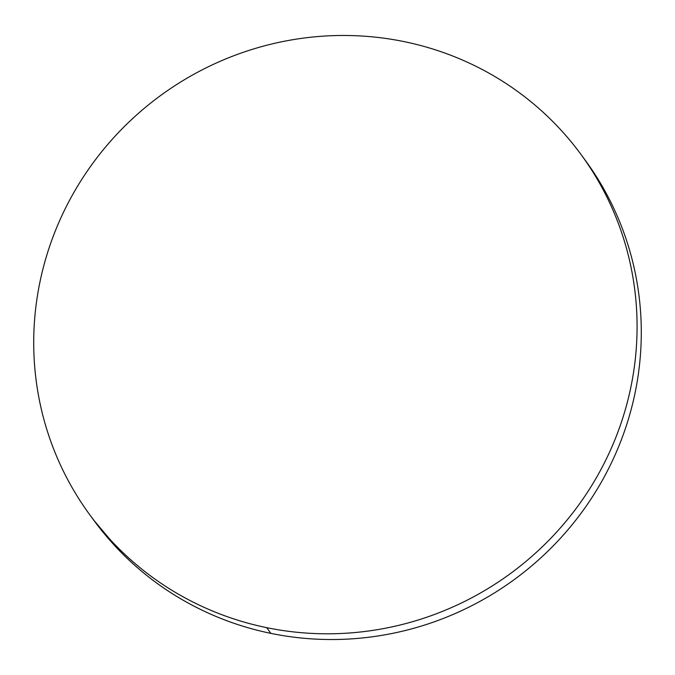 <?xml version="1.0" encoding="UTF-8"?>
<svg xmlns="http://www.w3.org/2000/svg" width="675" height="675" viewBox="0 0 675 675"><rect width="100%" height="100%" fill="white"/><g stroke="black" fill="none" stroke-linecap="round" stroke-linejoin="round"><path stroke-width="1.01" d="M266.667 627.649A304.602 296.182 143.7 0 1 89.893 514.941A304.602 296.182 143.7 0 1 84.755 174.833A304.602 296.182 143.7 0 1 404.123 41.622A304.602 296.182 143.7 0 1 580.897 154.33A304.602 296.182 143.7 0 1 586.035 494.429A304.602 296.182 143.7 0 1 266.667 627.649L270.877 633.378L266.667 627.649C247.379 623.683 228.724 617.887 210.684 610.242C192.645 602.606 175.584 593.274 159.486 582.255C143.395 571.227 128.588 558.723 115.054 544.742C101.528 530.761 89.539 515.565 79.093 499.154C68.639 482.752 59.932 465.446 52.971 447.255C46.01 429.055 40.922 410.307 37.707 391.019C34.501 371.723 33.218 352.257 33.885 332.615C34.552 312.972 37.133 293.532 41.648 274.295C46.162 255.057 52.515 236.385 60.699 218.287C68.892 200.188 78.756 183.018 90.307 166.759C101.858 150.5 114.868 135.472 129.338 121.677C143.8 107.873 159.452 95.58 176.285 84.772C193.109 73.972 210.794 64.876 229.34 57.476C247.885 50.085 266.929 44.533 286.478 40.837C306.02 37.133 325.696 35.345 345.49 35.48C365.293 35.615 384.834 37.657 404.123 41.622C423.411 45.588 442.074 51.384 460.105 59.02C478.145 66.665 495.205 75.997 511.304 87.016C527.394 98.044 542.202 110.548 555.736 124.529C569.27 138.51 581.251 153.706 591.705 170.108C602.151 186.519 610.858 203.816 617.819 222.016C624.78 240.216 629.868 258.964 633.083 278.252C636.297 297.54 637.571 317.014 636.905 336.656C636.247 356.299 633.656 375.739 629.142 394.976C624.628 414.214 618.283 432.886 610.09 450.984C601.898 469.074 592.034 486.253 580.483 502.512C568.932 518.771 555.922 533.798 541.451 547.594C526.989 561.389 511.338 573.691 494.513 584.491C477.681 595.299 459.996 604.395 441.45 611.786C422.904 619.186 403.861 624.729 384.311 628.433C364.77 632.138 345.094 633.918 325.299 633.791C305.497 633.656 285.955 631.606 266.667 627.649M90.661 515.987L94.103 520.67A304.602 296.182 -36.3 0 0 270.877 633.378A304.602 296.182 -36.3 0 0 590.245 500.167A304.602 296.182 -36.3 0 0 585.107 160.059L581.622 155.309M584.339 159.013L595.907 175.846C606.361 192.248 615.068 209.554 622.029 227.745C628.99 245.945 634.078 264.693 637.293 283.981C640.499 303.277 641.782 322.743 641.115 342.385C640.448 362.028 637.867 381.468 633.352 400.705C628.838 419.943 622.485 438.615 614.301 456.713C606.108 474.812 596.244 491.982 584.693 508.241C573.142 524.5 560.132 539.528 545.662 553.323C531.2 567.127 515.548 579.42 498.715 590.228C481.891 601.028 464.206 610.124 445.66 617.524C427.115 624.915 408.071 630.467 388.522 634.163C368.98 637.867 349.304 639.655 329.51 639.52C309.707 639.385 290.166 637.343 270.877 633.378C251.589 629.412 232.926 623.616 214.895 615.98C196.855 608.335 179.795 599.003 163.696 587.984C147.606 576.956 132.798 564.452 119.264 550.471L93.378 519.691"/></g></svg>
